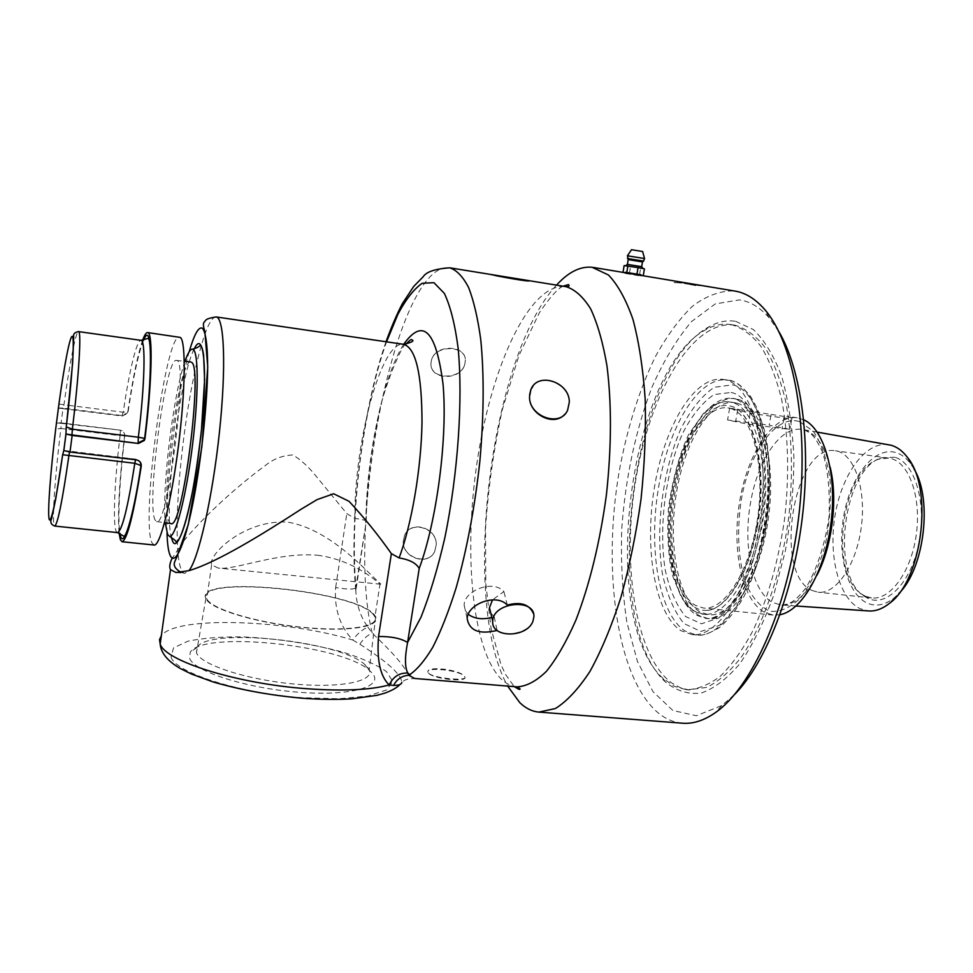 <?xml version="1.0" encoding="UTF-8"?>
<svg xmlns="http://www.w3.org/2000/svg" width="973" height="973" viewBox="0 0 973 973"><rect width="100%" height="100%" fill="white"/><g stroke="black" fill="none" stroke-linecap="round" stroke-linejoin="round"><path stroke-width="0.73" stroke-dasharray="4.87 3.65" d="M317.344 555.218C357.14 560.29 379.701 585.041 380.759 584.238L378.448 581.745C366.857 571.978 330.856 529.507 287.886 522.16C244.539 519.193 207.565 555.036 211.603 564.875L218.195 568.062C234.87 570.567 277.037 551.861 317.344 555.218M812.187 590.502L818.086 592.216C836.184 594.71 856.872 564.243 861.458 525.821C866.274 487.437 853.54 452.81 835.381 450.791C793.834 442.679 772.367 574.204 812.187 590.502M490.769 613.112L494.162 616.7L491.815 617.466M468.268 614.328L465.045 610.217L464.145 605.048C464.097 590.745 492.873 579.154 503.905 591.548L492.545 599.83M494.162 616.7L497.106 630.443M533.459 613.586L533.873 616.724L532.961 621.163C528.838 632.535 507.042 637.449 497.458 630.322M507.322 605.097L503.905 591.548M674.824 282.608L675.931 282.742L674.921 282.535M675.931 282.742L674.861 282.498M674.812 282.729L676.101 282.742L674.812 282.669M675.627 282.62L674.094 282.462L675.639 282.559M681.976 283.034L677.074 282.304L681.988 282.973M682.572 282.62L680.407 282.304L682.584 282.559M684.834 282.973L682.438 282.62L684.846 282.912M684.676 283.034L679.835 282.279L684.688 282.973M687.96 283.313L688.738 283.362M690.599 283.8L685.624 282.924L690.599 283.751M688.629 283.411L687.412 283.155M685.783 282.948L686.804 283.034M686.354 283.021L685.235 282.802M684.81 282.766L686.147 282.924M683.666 282.608L684.822 282.705M684.42 282.644L683.107 282.45M685.357 283.459L689.529 284.055L685.369 283.398M689.383 283.958L686.634 283.459L689.395 283.824M690.769 284.116L686.634 283.398L690.781 284.055M690.83 283.739L692.131 283.946L690.818 283.8M691.998 284.007L696.036 284.639L691.998 283.97M695.269 284.517L695.926 284.651L695.281 284.481M695.926 284.651L693.445 284.25L695.938 284.663M699.149 285.332L696.753 284.894M696.911 284.955L698.93 285.32M693.08 284.761L689.285 283.97M689.273 284.007L690.708 284.323M691.462 284.201L690.757 283.934M690.745 283.994L691.389 284.201M688.957 283.921L693.506 284.846M693.494 284.907L695.184 285.527M695.294 285.612L693.895 284.907M694.065 285.04L696.121 285.186M693.092 284.736L691.985 284.359M696.765 285.04L700.815 285.831L696.765 285.065M691.633 283.909L693.81 284.274M691.961 283.897L691.268 283.788M693.104 284.225L688.981 283.581L693.104 284.165M690.453 283.958L691.11 283.994L690.465 283.897M688.264 284.165L684.153 283.508L688.276 284.104M685.381 282.9L681.173 282.267L685.393 282.839M682.535 283.009L678.655 282.194L682.547 282.948M681.258 283.07L675.067 282.462L681.27 283.009M556.52 285.125C490.222 355.765 460.253 601.509 507.651 686.087M682.365 723.194C674.058 722.465 666.298 719.29 659.098 713.671C616.59 679.13 602.165 570.737 619.144 471.686C627.026 428.704 639.066 390.416 655.279 356.848C666.602 336.257 678.911 319.46 692.217 306.434C705.899 296.011 719.728 290.83 733.691 290.891L735.223 291.122M626.855 273.036L641.584 275.493M725.25 379.847L723.024 379.409C694.357 375.408 664.279 426.478 654.367 487.741C644.175 548.918 654.865 613.841 680.869 630.65L691.827 634.53C718.804 638.312 751.74 585.491 760.691 516.493C769.947 447.556 752.093 385.466 725.25 379.847M737.595 399.258C761.202 404.817 776.563 458.733 768.475 517.672C760.667 576.661 732.012 621.978 708.21 618.658L699.076 615.556C676.077 601.667 666.152 545.658 674.97 492.484C683.52 439.237 710.022 395.233 735.114 398.735L737.595 399.258M736.902 403.163C759.658 408.66 774.374 460.728 766.566 517.466C759.013 574.252 731.416 617.916 708.441 614.717L699.745 611.786C677.561 598.529 667.892 544.515 676.393 493.141C684.627 441.693 710.229 399.246 734.384 402.627L736.902 403.163M757.31 526.952C749.015 574.362 726.186 610.022 706.434 610.387C680.03 611.932 664.279 558.782 671.175 503.126C677.561 447.422 705.401 399.052 730.747 406.167L731.392 406.361C754.501 411.944 768.208 470.008 757.31 526.952M730.346 408.441C751.655 413.817 765.252 463.026 757.858 516.42C750.706 569.862 724.873 611.032 703.333 608.016L695.354 605.34C674.557 593.056 665.423 542.119 673.413 493.506C681.161 444.819 705.218 404.744 727.816 407.894L730.346 408.441M154.111 545.026L152.092 542.97C140.477 522.075 165.544 332.523 179.555 337.084M155.218 520.214C145.938 505.449 165.592 356.325 176.405 360.436C188.932 356.738 167.928 528.473 156.689 521.601L155.218 520.214M58.064 407.967L63.038 408.149L61.129 422.89L56.033 422.841M119.059 532.949C117.526 512.406 119.375 480.042 124.605 435.855L120.105 435.673L120.324 430.601C123.425 431.294 124.933 433.18 124.836 436.257C119.667 478.315 117.453 519.606 119.947 533.338M66.723 423.571L120.068 430.127C123.17 430.832 124.69 432.73 124.605 435.855M61.129 422.89L66.663 423.571M122.014 415.556L123.243 412.236L127.913 411.238L127.317 412.953L122.014 415.556L63.038 408.149M127.913 411.238C132.778 378.388 137.667 354.768 142.581 340.38M58.927 404.063L68.73 405.364M56.02 422.878L61.275 423.352L60.898 428.461L55.692 429.069M190.635 361.932C178.935 358.806 159.365 507.347 169.387 522.16L170.92 523.571M184.979 361.336C173.352 393.883 161.81 488.397 165.252 522.781M201.156 345.95C194.989 367.916 189.626 395.257 185.052 427.986C178.448 477.147 175.979 517.502 177.645 549.052L178.12 554.598M178.168 555.06C179.433 566.687 181.635 572.793 184.773 573.377L188.969 570.652M183.581 541.146L171.941 558.672M189.686 658.466C194.454 671.674 246.899 688.361 298.82 692.253C350.815 696.327 383.849 686.743 372.55 673.511L369.059 670.093C341.073 644.831 202.506 630.37 190.209 652.348L189.686 658.466M367.891 627.123L372.233 633.18C390.222 650.086 401.581 662.771 406.325 671.248L414.668 678.461C402.384 679.324 404.95 680.954 401.825 682.341C401.241 674.459 387.254 661.762 359.876 644.248L352.713 640.003C339.772 626.028 334.08 608.526 335.661 587.497C348.273 589.687 355.121 589.602 356.191 587.218L355.814 591.122C356.556 604.926 360.569 616.931 367.891 627.123C362.479 629.385 357.419 633.678 352.713 640.003C285.344 619.546 176.089 615.654 161.336 635.673M183.739 540.952C204.196 516.006 237.558 485.795 266.261 464.802C273.972 458.709 282.888 455.425 293.031 454.963C300.912 460.01 308.064 466.42 314.474 474.216L346.814 513.622L354.792 518.427C363.002 519.497 366.821 520.567 366.225 521.625L355.936 586.853C349.538 515.24 362.844 408.538 386.536 341.827M359.876 644.248C363.306 638.86 367.429 635.174 372.233 633.18C345.026 523.267 396.473 260.022 449.818 267.818M206.045 598.954L205.875 598.602C193.505 574.277 355.79 590.66 374.204 614.681L375.712 616.833C381.136 626.794 348.079 632.207 301.837 627.427C255.656 622.781 210.8 609.134 206.045 598.954M373.389 614.608C355.145 590.745 193.797 574.569 206.799 598.809C211.032 608.855 255.121 622.428 300.961 627.135C346.85 631.976 380.029 626.709 374.933 616.858L373.389 614.608M367.733 667.356L369.241 669.825C374.641 681.38 340.343 688.507 292.897 683.91C245.5 679.458 200.231 664.425 196.449 652.688L196.996 647.434C208.04 627.074 338.458 640.745 364.498 664.194L367.733 667.356M778.911 331.684L769.205 317.903C759.974 307.359 750.037 301.35 739.407 299.891L715.252 303.892L691.694 321.418C676.734 338.993 663.391 361.178 651.655 387.959C635.333 431.44 625.359 478.534 621.735 529.227C620.713 562.126 622.44 593.214 626.916 622.513L637.424 661.409L652.944 691.621L672.915 710.521L696.352 715.739L721.796 705.547L734.773 694.321M735.612 321.309L753.309 329.531C764.377 340.027 773.839 355.656 781.696 376.405C788.3 399.83 792.363 426.6 793.883 456.738C793.773 488.02 790.915 519.46 785.32 551.071L773.644 595.379C763.805 622.452 752.579 645.184 739.979 663.55C726.977 678.874 713.927 688.75 700.84 693.165C688.081 694.467 676.344 690.794 665.617 682.146C599.088 621.942 630.066 368.767 709.086 326.77C717.977 321.722 726.807 319.898 735.612 321.309M731.38 324.629L730.978 324.568C722.538 323.279 714.048 325.043 705.522 329.871C628.315 370.677 597.86 619.679 662.905 678.266L674.362 686.354L686.318 689.699C697.373 689.492 708.709 684.992 720.336 676.199C731.891 664.887 742.837 649.575 753.163 630.249C768.171 597.884 778.728 560.193 784.822 517.186C789.383 473.973 788.325 434.749 781.66 399.514C776.357 378.12 769.485 360.46 761.044 346.51C751.922 334.98 742.034 327.682 731.38 324.629M625.663 273.535L640.781 276.028L625.663 273.535M428.473 673.097C433.107 678.303 468.098 681.538 464.826 676.928L464.218 676.065C459.365 669.46 425.274 665.423 427.974 672.294L427.974 672.319C425.043 666.59 459.232 670.154 464.218 676.065L464.826 676.953C467.964 682.718 433.009 679.032 428.473 673.097M528.108 280.516L491.146 274.556C487.157 275.14 522.051 280.333 528.108 280.516M436.22 544.929C437.339 527.828 410.983 519.485 404.598 535.418L403.284 541.365C402.311 557.918 428.534 565.994 434.663 551.569L436.22 544.929L434.615 551.618C428.108 566.432 402.19 558.028 403.284 541.365L404.573 535.454C410.606 519.91 437.205 527.974 436.22 544.929M464.705 364.632L465.349 360.545C466.189 345.33 435.722 344.345 431.513 359.864L430.93 363.488C430.115 380.321 460.411 380.82 464.705 364.632C460.314 380.516 429.896 379.567 430.917 363.464L431.513 359.864C435.649 343.98 466.031 344.649 465.349 360.509L464.705 364.632M529.531 396.68L529.616 394.697M533.082 385.953C542.472 373.036 569.643 384.517 569.302 402.226L567.563 410.241L564.766 414.255M865.362 596.206L871.565 597.933C890.052 600.402 910.996 572.16 916.189 535.357C921.589 498.602 909.706 463.586 891.487 458.684L888.677 458.076L878.814 459.171C841.231 469.91 828.388 574.824 862.26 594.467L865.362 596.206M803.686 419.752L797.24 417.794C772.903 414.389 747.422 453.686 739.614 501.703C731.55 549.648 741.961 600.061 764.486 612.37L773.109 615.082L779.957 614.741M771.115 414.425L792.01 417.685C792.302 418.56 789.626 418.682 783.97 418.049L750.134 413.233L729.568 408.137L771.115 414.425L769.169 425.165L789.869 429.409L748.164 424.228L727.561 420.008L769.169 425.165M888.787 444.722C865.982 440.891 842.107 473.62 835.199 514.535C828.035 555.364 838.677 598.407 860.096 608.672L868.451 610.935M914 468.913L910.46 463.489C906.058 457.736 901.107 454.063 895.61 452.481C874.399 446.437 851.083 475.833 844.065 514.206C836.768 552.494 846.705 593.506 866.979 602.968C875.664 606.909 884.676 605.267 894.005 598.018L898.857 593.53M894.71 457.225L881.647 457.736C843.007 468.828 829.86 576.308 864.669 596.546L867.855 598.334C886.768 607.663 911.579 582.024 919.12 542.35C926.941 502.773 914.669 462.406 894.71 457.225M642.63 251.508L631.501 249.72M644.418 268.816L624.131 265.605M640.988 274.787L625.396 272.27M641 274.739L625.408 272.221M639.553 274.605L640.611 268.378M629.47 273.012L630.516 266.784M734.919 325.201L734.518 325.128C692.74 319.302 650.438 392.241 636.135 477.597C621.455 562.905 634.858 655.559 671.625 682.924L680.468 687.777L688.519 689.845L706.69 687.388C718.305 681.684 729.774 671.686 741.085 657.42C763.258 625.542 781.197 573.9 788.677 517.66C793.226 474.471 792.144 435.272 785.442 400.061C780.103 378.692 773.194 361.032 764.717 347.081C755.559 335.551 745.622 328.254 734.919 325.201M694.053 284.335L695.853 284.615M686.001 283.021L689.176 283.496M729.568 380.492C758.758 385.199 777.05 458.429 763.051 531.307C752.056 594.077 721.102 638.872 696.157 634.943L685.15 631.051C659.001 614.255 648.213 549.368 658.417 488.239C668.329 427.038 698.529 376.028 727.342 380.042L729.568 380.492M732.414 384.87C760.789 389.626 778.497 460.533 764.96 530.954L753.941 572.27L738.045 605.024L719.546 625.335L700.815 631.453L684.043 623.584C674.386 611.968 667.186 595.415 662.431 573.936C655.255 528.278 662.649 470.263 681.015 428.485C690.976 409.256 702.068 395.524 714.279 387.29L732.414 384.87M731.064 392.447C757.639 397.252 774.009 463.671 761.385 529.409L751.107 568.037L736.281 598.736L718.974 617.891L701.424 623.79L685.649 616.566C676.551 605.741 669.74 590.234 665.24 570.056C658.429 527.111 665.41 472.355 682.742 433.094C692.144 415.045 702.579 402.202 714.06 394.564L731.064 392.447M764.219 528.898C754.768 582.949 727.828 621.905 705.875 618.427L696.777 615.325C673.839 601.436 663.963 545.415 672.769 492.216C681.319 438.945 707.772 394.904 732.791 398.407L735.272 398.93C760.643 403.746 776.162 466.736 764.219 528.898M759.463 527.755C750.365 579.896 724.459 617.551 703.321 614.206L694.686 611.275C672.623 598.018 663.063 543.968 671.552 492.545C679.786 441.049 705.267 398.541 729.288 401.885L731.793 402.421C756.155 407.225 770.932 467.928 759.463 527.755M140.489 462.455L135.94 459.256L69.533 451.983M69.813 451.46L63.804 450.523M143.542 340.234C138.507 352.773 133.374 376.575 128.144 411.615L127.572 413.355L122.282 416.006L58.015 408.088M57.954 408.137L63.209 408.624L63.963 404.756C69.57 363.586 75.93 330.844 78.521 331.611M68.791 405.364L123.243 412.236C129.129 371.552 136.828 339.358 141 340.343M136.269 459.852L135.867 459.183L135.539 459.767M61.275 423.352L120.068 430.127M117.478 532.596C112.369 532.608 113.938 485.442 120.105 435.673L60.898 428.461C54.695 478.765 51.508 526.271 54.731 526.065M517.028 686.853C511.397 686.318 506.167 683.751 501.35 679.166C471.2 649.234 463.099 548.736 478.059 455.911C492.727 363.075 530.504 282.012 565.982 286.658M167.015 533.058C166.274 504.707 168.694 469.716 174.276 428.059C178.57 397.179 183.532 371.759 189.163 351.788M216.14 316.943C211.786 316.894 206.835 326.417 201.289 345.5M194.138 349.076C179.713 375.979 163.671 507.334 171.199 536.901M403.673 344.333C383.143 375.967 366.395 457.055 365.86 521.82M171.017 656.921C175.031 672.611 239.504 693.348 302.202 697.726L339.03 698.772L368.293 695.975L386.707 689.881L392.727 681.392L386.488 671.601C376.673 664.778 362.357 658.356 343.518 652.348C311.701 643.737 278.132 638.58 242.788 636.889C221.005 636.67 202.737 638.106 187.971 641.183L173.559 647.86L171.017 656.921M335.661 587.497L346.814 513.622M354.792 518.427C354.367 441.888 381.452 339.699 403.734 344.333M783.97 418.049L781.988 428.959M750.134 413.233L748.164 424.228M737.741 409.669L735.807 420.482M799.38 421.54L813.246 431.148C821.236 442.849 826.819 458.818 829.969 479.057C831.331 500.888 829.726 523.024 825.14 545.488C818.95 566.712 810.886 584.055 800.961 597.519C790.502 607.772 780.139 612.345 769.862 611.226C760.205 606.811 752.251 597.702 745.975 583.897C738.154 560.655 736.561 530.042 741.365 499.49C749.405 452.177 775.809 414.34 799.38 421.54M830.115 467.052C824.727 446.048 816.225 433.703 804.598 430.005L802.372 429.494C781.064 425.396 757.979 459.402 750.767 501.533C742.533 544.965 752.129 592.314 772.951 602.615L780.905 604.951C793.846 605.583 805.875 595.646 816.967 575.165M644.515 258.477L627.39 255.79M643.652 261.044L627.439 258.49M642.521 261.871L628.23 259.621M641.706 266.687L627.39 264.388M380.759 584.238L218.195 568.062M691.827 634.53L696.157 634.943C700.828 636.293 708.101 634.116 717.952 628.424C720.75 627.536 737.777 610.971 747.373 589.553C755.121 572.404 761.117 552.956 765.35 531.197C771.005 495.427 770.981 462.661 765.277 432.9L757.468 408.696L750.584 396.425C741.268 385.284 733.52 379.823 727.342 380.042L723.024 379.409M708.21 618.658L705.875 618.427C707.541 618.39 715.921 620.786 730.346 604.671C744.114 587.57 754.27 562.37 760.813 529.057C765.483 500 765.958 472.878 762.224 447.702C756.86 421.783 751.703 413.574 744.515 404.89C738.179 399.879 734.274 397.714 732.791 398.407L735.114 398.735M734.384 402.627L729.288 401.885C725.542 400.985 720.239 402.141 713.367 405.327L704.051 412.588L688.519 434.749C679.13 455.109 672.392 480.103 668.281 509.755C667.052 535.904 668.463 557.809 672.489 575.469L681.538 597.811L688.531 606.787C694.527 611.701 699.453 614.17 703.321 614.206L708.441 614.717M706.434 610.387C724.447 610.874 748.407 574.97 756.532 527.038C767.879 469.582 752.932 410.472 731.392 406.361M63.853 450.463L135.867 459.183L140.282 462.163M63.209 408.624L122.33 416.043L127.317 412.953M156.689 521.601L164.546 522.683M176.405 360.436L184.262 361.263M563.039 286.184C557.833 288.446 549.927 297.3 539.346 312.771L518.852 355.704L502.323 409.682C493.785 448.711 488.178 488.251 485.527 528.29L485.831 583.776L491.085 628.534L500.949 664.474L505.437 674.301L514.279 686.634M176.089 572.525L184.773 573.377L180.942 572.379M386.026 341.754C362.588 408.465 348.711 518.937 355.814 591.098L366.201 521.637C366.772 487.412 370.652 453.199 377.877 418.998C382.876 388.361 402.834 343.201 405.571 344.442M399.879 684.542L401.825 682.341M205.875 598.602L196.449 652.688M375.712 616.833L369.241 669.825M211.603 564.875L206.799 598.809M380.09 583.423L374.933 616.858M196.996 647.434L190.209 652.348M364.498 664.194L369.059 670.093M769.205 317.903L764.474 309.256M721.796 705.547L715.106 712.82M662.905 678.266L665.617 682.146M705.522 329.871L709.086 326.77M640.891 275.395L640.781 276.028L641.511 275.481M625.177 273.486L624.654 272.744M528.862 280.638L528.23 280.54M464.133 605.048L467.174 618.67M888.677 458.076L835.381 450.791M871.565 597.933L818.086 592.216M797.24 417.794L786.731 416.298M729.568 408.137L727.816 407.894M773.109 615.082L703.333 608.016M910.46 463.489L907.201 457.091M894.005 598.018L889.298 603.455M862.26 594.467L864.669 596.546M878.814 459.171L881.647 457.736M792.01 417.685L789.869 429.409M729.665 408.161L727.561 420.008M817.235 432.121L802.372 429.494C803.26 429.081 806.228 430.589 811.263 434.043C814.997 437.692 818.767 443.749 822.55 452.226C827.987 469.327 830.139 490.903 829.008 516.955C824.8 545.135 817.089 568.816 805.887 587.996C800.086 595.342 795.002 600.256 790.635 602.737C784.98 604.841 781.745 605.583 780.905 604.951L796.072 605.997M625.201 273.486L625.311 272.781M734.518 325.128L730.978 324.568M689.893 690.003L686.318 689.699"/><path stroke-width="1.46" d="M491.815 617.466C482.231 619.837 474.374 618.792 468.268 614.328M492.545 599.83L489.468 607.626L490.769 613.112M532.961 621.163C527.135 638.106 490.964 638.312 492.727 621.248C492.557 602.214 535.32 597.665 533.897 616.773L532.961 621.163M497.106 630.443C479.348 634.688 469.375 630.759 467.186 618.67C467.149 604.318 496.23 592.776 507.322 605.097C520.616 601.472 529.324 604.306 533.459 613.586M688.738 283.362L684.42 282.644M688.641 283.35L686.804 283.034M695.281 284.457L695.938 284.59L695.281 284.457M696.753 284.894L699.149 285.332M698.93 285.296L696.923 284.894M689.285 283.97L693.092 284.7L689.285 283.946M690.708 284.323L693.202 284.712M691.389 284.201L688.981 283.861M694.467 284.992L693.469 284.797M695.792 285.089L695.063 285.053M697.945 284.967L693.457 284.189L697.945 284.967M692.083 283.921L689.188 283.435M693.834 284.213L692.496 283.994M507.651 686.087L519.801 702.664C525.651 708.332 532.036 711.47 538.945 712.102L555.364 708.551C566.858 701.411 578.388 689.054 589.93 671.467C601.229 650.973 611.567 626.247 620.944 597.276C629.482 566.395 636.172 533.703 641.025 499.185C644.637 464.522 646.023 431.161 645.184 399.112C643.068 368.682 639.006 342.143 632.985 319.472C626.028 299.562 617.831 284.712 608.405 274.945L592.058 267.259C580.2 266.164 568.341 272.112 556.52 285.125M695.865 284.554L735.223 291.122C745.634 292.861 755.389 298.906 764.474 309.256C793.932 342.508 809.633 427.938 798.517 518.378C787.498 608.83 751.691 687.826 715.106 712.82C703.807 720.616 692.885 724.082 682.365 723.194L538.945 712.102M686.099 282.924L626.855 273.036M142.581 340.38C144.527 335.028 146.205 332.425 147.616 332.571L180.297 337.412C186.025 340.854 185.49 390.38 178.412 446.157C171.394 501.971 160.071 546.522 154.111 545.026L122.039 541.742L120.36 539.699L119.059 532.949M65.957 433.97L63.804 450.523L69.995 452.044L72.148 435.454L65.982 434.019L71.966 434.907L72.355 429.166L66.261 426.916L65.933 433.934M63.792 450.499L62.71 454.744L134.821 463.282L140.976 465.556L140.489 462.455M55.692 429.069L58.927 404.063C64.461 363.634 70.47 333.094 72.537 336.585C74.653 339.638 71.978 379.823 66.261 426.916M147.616 332.571C153.016 331.732 152.141 380.966 145.001 438.446L138.336 437.218L138.142 442.91L144.065 439.918L144.709 437.972C153.272 369.12 151.946 318.901 143.542 340.234M72.148 435.454L138.482 443.469L144.381 440.428L145.001 438.446M119.947 533.338C122.634 551.764 132.693 521.479 140.976 465.556L141.255 466.079C141.413 462.698 139.747 460.618 136.269 459.852L69.995 452.044M141.255 466.079C133.581 514.705 127.183 539.918 122.039 541.742M170.92 523.571L170.98 523.571C182.559 530.759 203.527 366.31 191.486 362.309L190.635 361.932M165.252 522.781L167.672 534.627L169.594 536.403C175.359 537.68 185.879 497.653 192.18 447.677C198.553 397.726 198.772 353.004 193.25 349.526L192.496 349.173C190.331 348.991 187.825 353.041 184.979 361.336M171.941 558.672C169.655 563.586 169.168 567.247 170.506 569.655L175.979 572.513L188.969 570.652C217.356 562.285 263.501 533.581 301.496 508.988L317.137 499.587L333.678 493.773L349.039 501.314C364.194 517.6 378.302 535.041 391.365 553.637L399.088 557.93C409.584 559.645 416.286 563.16 419.205 568.475C436.938 520.883 447.787 437.12 443.031 384.031C436.086 330.504 422.975 317.259 403.673 344.333M563.039 286.184L568.451 284.615C569.813 285.892 568.986 286.585 565.982 286.658C574.982 289.431 583.241 296.887 590.733 308.988C597.592 323.79 603.005 342.764 606.982 365.933C611.749 404.245 611.555 447.239 606.398 494.929C599.915 542.46 589.735 584.201 575.882 620.166C566.456 641.633 556.629 658.697 546.412 671.346C536.22 681.222 526.429 686.403 517.028 686.853L414.668 678.461L408.782 675.298L407.833 673.061C404.792 667.454 404.719 657.261 407.59 642.484L419.205 568.475M391.365 553.637L378.546 636.488C376.685 660.083 380.224 676.235 389.164 684.956L393.591 685.43C398.869 685.406 401.606 684.384 401.825 682.341M491.9 274.641L528.862 280.638C532.669 282.511 497.665 276.381 491.9 274.641L449.818 267.818C456.738 270.141 463.014 276.746 468.658 287.619C473.802 300.961 477.816 318.244 480.735 339.468C484.201 374.629 483.922 415.106 479.896 460.91C474.885 506.994 466.967 549.259 456.155 587.716C448.748 611.287 440.964 631.124 432.778 647.252C424.569 660.935 416.566 670.288 408.782 675.298C401.983 675.688 396.923 679.069 393.591 685.43M161.336 635.673L159.511 639.675L160.18 644.053C165.033 660.983 236.804 683.691 306.459 688.689C342.751 691.292 370.312 690.052 389.164 684.956C393.189 676.673 399.416 672.696 407.833 673.061M378.546 636.488C391.328 636.391 401.01 638.385 407.59 642.484L421.017 617.15C429.847 594.88 437.801 568.317 444.904 537.485C458.028 473.352 463.026 400.098 458.161 348.346C455.023 324.459 450.414 306.142 444.345 293.384L433.946 282.693L422.246 283.252C414.06 288.859 405.948 299.197 397.908 314.267L386.536 341.827M734.773 694.321C765.532 662.978 792.983 594.114 802.19 518.5C811.385 442.897 801.253 369.472 778.911 331.684M529.616 394.697L530.82 389.711L533.082 385.953M564.766 414.255C553.905 427.123 528.813 414.182 529.531 396.68L530.869 389.65C537.582 371.309 569.825 382 569.302 402.226L567.624 410.168C560.375 427.67 528.826 416.626 529.531 396.68M779.957 614.741C802.093 610.813 825.335 570.421 831.124 522.027C837.096 473.669 824.228 428.886 803.686 419.752M796.072 605.997L868.451 610.935C875.372 611.458 882.316 608.964 889.298 603.455C922.477 580.09 933.752 487.887 907.201 457.091C902.421 450.864 897.057 446.923 891.122 445.245L817.235 432.121M898.857 593.53C924.35 568.682 932.803 499.149 914 468.913M631.501 249.72L642.63 251.508L644.515 258.477M625.396 272.27L640.988 274.787M625.311 272.781L641 274.739L640.891 275.395M623.085 271.856L624.131 265.605L638.057 267.636L644.418 268.816L643.36 275.079M626.807 272.318L627.865 266.03M636.987 273.936L638.057 267.636M69.533 451.983L68.913 455.571C62.43 500.657 57.711 524.155 54.731 526.065L117.478 532.596L123.583 536.062C126.235 538.811 134.712 508.417 140.951 465.483L140.282 462.163M62.649 454.732C56.41 499.745 50.365 527.038 49.003 518.427C47.592 510.205 50.62 470.932 55.68 429.178M71.966 434.907L138.482 443.469M138.336 437.218L72.355 429.166C78.91 375.955 81.598 330.601 78.521 331.611L141 340.343C145.804 339.601 144.843 384.651 138.336 437.218M135.539 459.767L134.821 463.282C127.84 507.772 122.063 530.881 117.478 532.596M189.163 351.788C194.223 334.396 198.589 326.527 202.262 328.181C205.777 331.598 207.748 346.035 207.663 369.691C207.067 403.15 202.323 450.037 195.415 489.93C182.742 561.713 168.317 578.4 167.015 533.058M188.969 570.652C198.614 558.916 212.588 497.203 219.424 432.328C226.344 367.38 224.325 317.356 216.14 316.943C205.157 318.633 206.033 320.105 204.172 322.209C202.968 323.206 203.187 326.271 204.817 331.404L207.748 366.785L201.885 446.716L188.263 524.642L176.563 557.809C174.301 561.968 173.644 564.656 174.593 565.872C174.787 567.612 176.891 569.777 180.942 572.379M171.199 536.901L172.695 541.45C178.704 555.145 193.591 501.946 200.779 436.245C208.113 370.518 203.953 327.913 194.138 349.076M405.571 344.442C409.706 340.282 411.761 338.738 411.725 339.832C414.766 340.805 412.102 342.301 403.734 344.333C415.824 348.066 421.917 374.106 422.002 422.464C421.248 468.536 411.688 524.483 399.088 557.93M816.967 575.165C832.304 546.218 838.069 498.833 830.115 467.052M627.39 255.79L644.54 258.538L643.652 261.044M627.439 258.49L643.591 261.08L642.521 261.871M628.23 259.621L642.472 261.907L641.681 266.651L643.031 268.56M627.39 264.388L641.706 266.687M492.727 621.248L489.455 607.626M694.065 284.25L692.435 283.982M627.317 273.109L593.335 267.441M63.841 450.572L65.982 434.019M62.759 454.221L55.68 499.271L51.581 518.67C49.915 522.063 50.973 524.52 54.731 526.065M78.521 331.611C74.641 332.352 73.048 334.043 73.729 336.682L72.659 362.686L66.225 427.439M144.381 440.428L144.673 437.972C151.362 386.634 152.019 336.184 147.75 338.482L141 340.343M164.546 522.683L170.98 523.571M184.262 361.263L190.744 361.944M514.279 686.634L518.937 689.334C520.956 689.48 520.312 688.653 517.028 686.853M169.594 536.403C174.24 539.383 176.417 541.292 176.125 542.156C181.793 540.112 192.897 505.911 201.484 429.543L204.598 380.017L203.625 355.34C202.785 349.343 201.642 345.962 200.219 345.184C199.733 346.522 197.154 347.848 192.496 349.173M449.818 267.818C435.113 268.828 426.223 271.832 423.133 276.819L413.744 286.378L402.348 303.673C396.643 314.729 391.195 327.427 386.026 341.754M170.506 569.655L160.18 644.053C160.946 653.005 167.672 661.154 180.346 668.524L191.316 673.973L212.953 681.903C240.513 689.93 270.494 695.379 302.883 698.273C320.847 699.526 337.205 699.709 351.946 698.821L376.965 695.342L384.7 693.177C392.046 690.502 397.106 687.631 399.879 684.542M403.734 344.333L216.14 316.943M565.982 286.658L528.862 280.638M631.526 249.684L627.427 255.741L628.205 259.572L627.427 264.352L625.505 265.763"/></g></svg>
